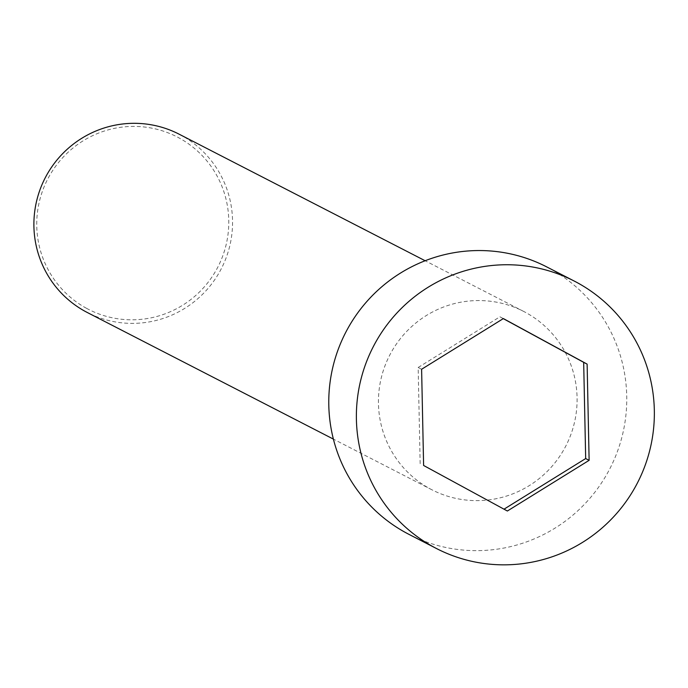<?xml version="1.0" encoding="UTF-8"?>
<svg xmlns="http://www.w3.org/2000/svg" width="688" height="688" viewBox="0 0 688 688"><rect width="100%" height="100%" fill="white"/><g stroke="black" fill="none" stroke-linecap="round" stroke-linejoin="round"><path stroke-width="0.52" stroke-dasharray="3.44 2.58" d="M408.956 534.361A150.431 148.617 117.2 0 0 609.138 470.085A150.431 148.617 117.2 0 0 549.549 268.397A150.431 148.617 117.2 0 0 546.582 266.832M504.012 509.18L423.61 465.466M420.162 463.695L418.158 367.487L421.606 369.258M503.917 509.232L507.374 511.012M179.095 134.169A100.285 99.081 -62.8 0 1 181.073 135.218A100.285 99.081 -62.8 0 1 220.805 269.679A100.285 99.081 -62.8 0 1 87.342 312.524M525.623 312.464A100.285 99.081 117.2 0 0 523.645 311.415A100.285 99.081 117.2 0 0 389.666 355.275A100.285 99.081 117.2 0 0 431.892 489.779A100.285 99.081 117.2 0 0 565.347 446.925A100.285 99.081 117.2 0 0 525.623 312.464M86.507 308.31A96.948 95.778 -62.8 0 1 83.016 140.894A96.948 95.778 -62.8 0 1 228.76 220.134A96.948 95.778 -62.8 0 1 86.507 308.31M418.158 367.487L499.918 316.807L503.281 318.639M499.918 316.807L503.367 318.578M523.645 311.415L425.141 260.743M431.892 489.779L333.388 439.099"/><path stroke-width="1.03" d="M577.146 282.596A150.431 148.617 117.2 0 0 574.179 281.031A150.431 148.617 117.2 0 0 373.214 346.812A150.431 148.617 117.2 0 0 436.553 548.56A150.431 148.617 117.2 0 0 636.735 484.283A150.431 148.617 117.2 0 0 577.146 282.596M589.126 460.332L507.374 511.012L423.61 465.466L421.606 369.258L503.367 318.578L587.122 364.115L589.126 460.332L585.677 458.561L504.012 509.18M574.179 281.031L546.582 266.832A150.431 148.617 117.2 0 0 345.608 332.614A150.431 148.617 117.2 0 0 408.956 534.361L436.553 548.56M333.388 439.099L87.342 312.524A100.285 99.081 -62.8 0 1 85.372 311.483A100.285 99.081 -62.8 0 1 45.64 177.022A100.285 99.081 -62.8 0 1 179.095 134.169L425.141 260.743M503.281 318.639L583.673 362.344L585.677 458.561M583.673 362.344L587.122 364.115"/></g></svg>
